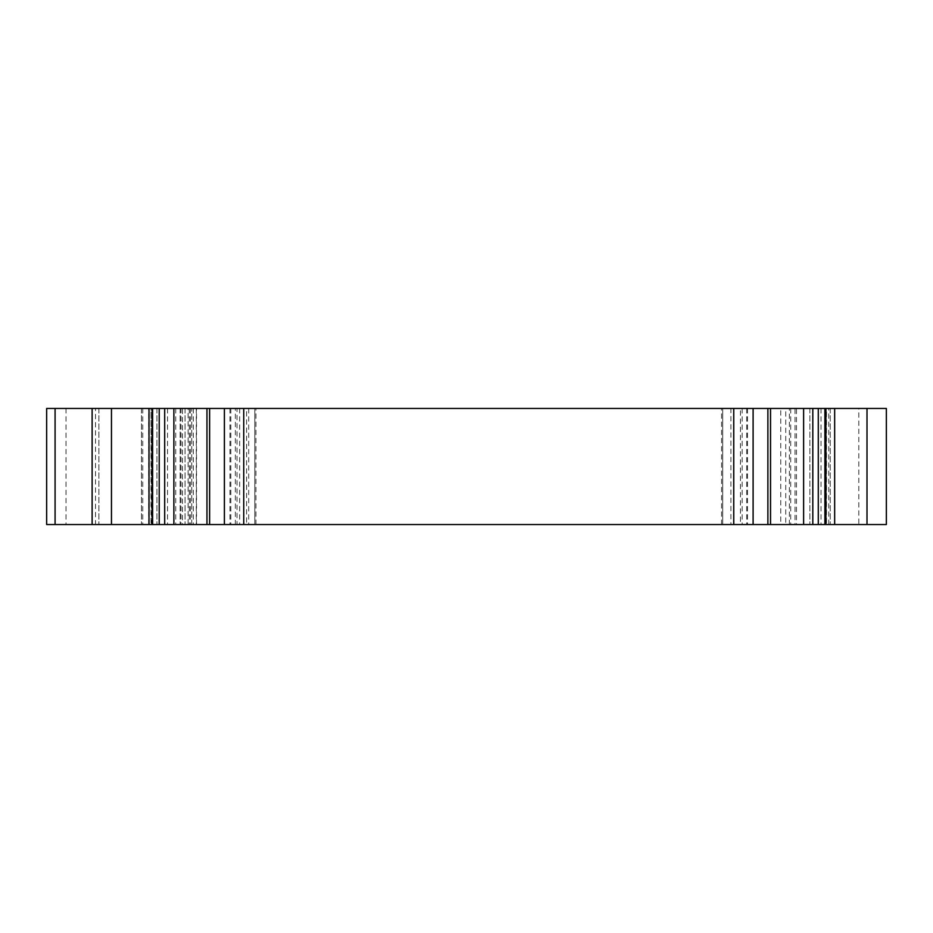 <?xml version="1.0" encoding="UTF-8"?>
<svg xmlns="http://www.w3.org/2000/svg" width="933" height="933" viewBox="0 0 933 933"><rect width="100%" height="100%" fill="white"/><g stroke="black" fill="none" stroke-linecap="round" stroke-linejoin="round"><path stroke-width="0.7" stroke-dasharray="4.67 3.5" d="M246.592 524.544L224.398 524.544L255.934 524.544L246.592 524.544L246.592 408.456L235.349 408.456L235.349 524.544M65.998 408.456L65.998 524.544L46.65 524.544L46.65 408.456L780.769 408.456L780.769 524.544L886.35 524.544L886.35 408.456L858.827 408.456L858.827 524.544M780.769 408.456L785.738 408.456L785.738 524.544M65.998 524.544L780.769 524.544M824.9 524.544L828.761 524.544L824.9 524.544M795.033 408.456L803.616 408.456L796.49 408.456L796.49 524.544L789.365 524.544L789.365 408.456L795.033 408.456L795.033 524.544M796.49 524.544L789.365 524.544M740.464 524.544L721.571 524.544L740.464 524.544L740.464 408.456L722.702 408.456L730.912 408.456L730.912 524.544M181.002 408.456L173.876 408.456L182.46 408.456L182.46 524.544L173.876 524.544L188.128 524.544L188.128 408.456L181.002 408.456L181.002 524.544M182.46 524.544L188.128 524.544M152.604 524.544L148.732 524.544L152.604 524.544M92.122 524.544L98.886 524.544L92.122 524.544L92.122 408.456L95.504 408.456L95.504 524.544M191.72 524.544L191.72 408.456L191.72 524.544M246.592 408.456L237.04 408.456L237.04 524.544M740.464 408.456L730.912 408.456M95.504 408.456L92.122 408.456M151.473 408.456L152.604 408.456L151.006 408.456L151.473 524.544M151.006 408.456L148.732 408.456L151.006 408.456L151.006 524.544L151.006 408.456M182.46 408.456L188.128 408.456M235.349 408.456L237.04 408.456M254.802 408.456L255.934 408.456L254.802 408.456L254.802 524.544L254.802 408.456M722.702 408.456L721.571 408.456L722.702 408.456L722.702 524.544L722.702 408.456M796.49 408.456L789.365 408.456M826.498 408.456L828.761 408.456L826.498 408.456L826.498 524.544L826.498 408.456M785.738 408.456L858.827 408.456M224.398 408.456L224.398 524.544M753.106 408.456L753.106 524.544M809.891 408.456L809.891 524.544L809.891 408.456M790.706 408.456L790.706 524.544M830.242 408.456L830.242 524.544L830.242 408.456M156.931 408.456L156.931 524.544L156.931 408.456M141.454 408.456L141.454 524.544L141.454 408.456M189.294 408.456L189.294 524.544M190.367 408.456L190.367 524.544M98.886 408.456L98.886 524.544L98.886 408.456M180.151 408.456L180.151 524.544L180.151 408.456M742.155 408.456L742.155 524.544M826.032 408.456L826.032 524.544M229.984 408.456L229.984 524.544M230.824 408.456L230.824 524.544M747.52 408.456L747.52 524.544M746.68 408.456L746.68 524.544M821.005 408.456L821.005 524.544M196.268 408.456L196.268 524.544M142.749 408.456L142.749 524.544M193.294 408.456L193.294 524.544M167.532 408.456L167.532 524.544M175.754 408.456L175.754 524.544M239.676 408.456L239.676 524.544M248.703 408.456L248.703 524.544M185.037 408.456L185.037 524.544L185.037 408.456M255.934 524.544L255.934 408.456M828.761 524.544L828.761 408.456M148.732 524.544L148.732 408.456M196.525 524.544L196.525 408.456M721.571 524.544L721.571 408.456"/><path stroke-width="1.4" d="M824.9 524.544L824.9 408.456L886.35 408.456L886.35 524.544L46.65 524.544L46.65 408.456L55.082 408.456L55.082 524.544M824.9 408.456L55.082 408.456M753.106 408.456L753.106 524.544M149 408.456L149 524.544M92.122 408.456L92.122 524.544M224.398 408.456L224.398 524.544M818.288 408.456L818.288 524.544M825.892 408.456L825.892 524.544M825.262 408.456L825.262 524.544M834.662 408.456L834.662 524.544M767.882 408.456L767.882 524.544M152.242 408.456L152.242 524.544M159.216 408.456L159.216 524.544M812.818 408.456L812.818 524.544M164.686 408.456L164.686 524.544M209.622 408.456L209.622 524.544M111.47 408.456L111.47 524.544M867.002 408.456L867.002 524.544M206.963 408.456L206.963 524.544M243.746 408.456L243.746 524.544M733.758 408.456L733.758 524.544M770.53 408.456L770.53 524.544M152.604 524.544L152.604 408.456M173.876 524.544L173.876 408.456M803.616 524.544L803.616 408.456"/></g></svg>
